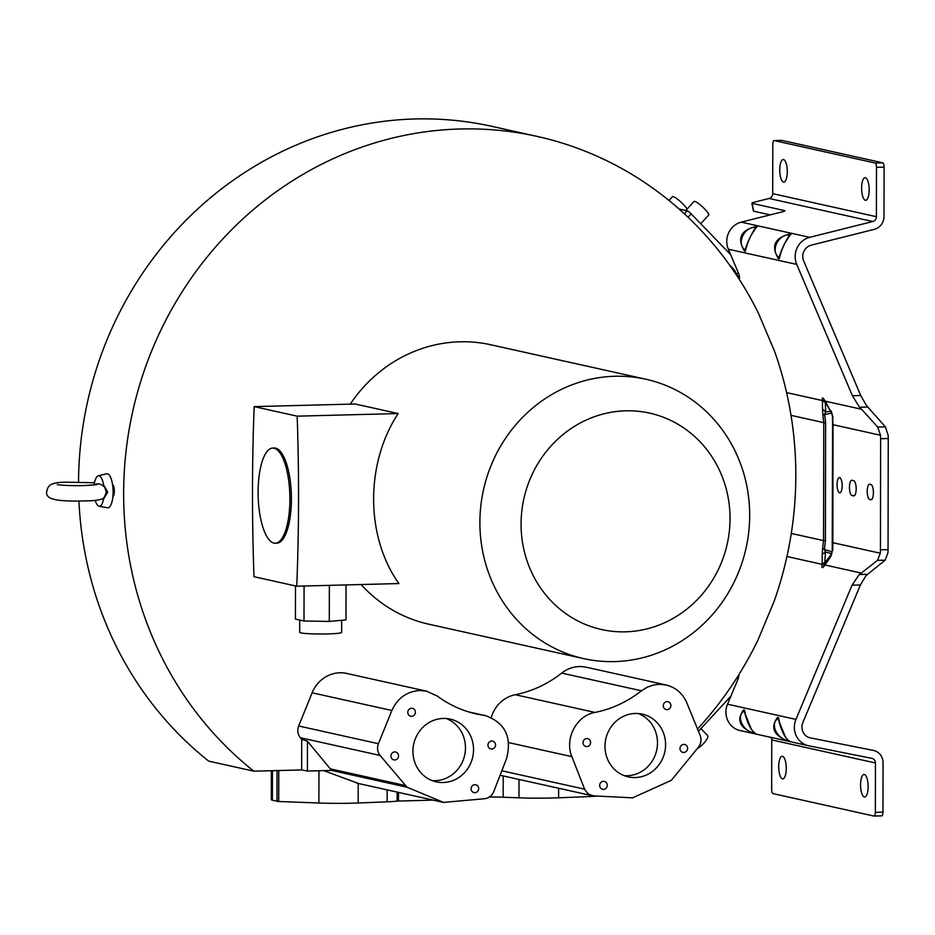 <?xml version="1.0" encoding="UTF-8"?>
<svg xmlns="http://www.w3.org/2000/svg" width="935" height="935" viewBox="0 0 935 935"><rect width="100%" height="100%" fill="white"/><g stroke="black" fill="none" stroke-linecap="round" stroke-linejoin="round"><path stroke-width="1.4" d="M94.19 482.881L95.522 479.316A15.252 5.072 88.5 0 1 98.304 475.798A15.252 5.072 88.5 0 1 99.075 475.798A15.252 5.072 88.5 0 1 103.563 484.856L107.7 492.091L103.54 499.138L106.368 492.184L104.755 487.31C101.307 483.886 97.883 482.986 94.482 484.634C94.073 482.144 94.049 482.273 94.412 485.008M625.749 410.816A110.844 104.159 102.5 0 0 521.075 524.032A110.844 104.159 102.5 0 0 625.363 631.826A110.844 104.159 102.5 0 0 730.036 518.609A110.844 104.159 102.5 0 0 625.749 410.816M614.529 661.594A143.113 134.476 -77.5 0 1 583.732 658.626A143.113 134.476 -77.5 0 1 480.812 505.999A143.113 134.476 -77.5 0 1 615.031 376.256A143.113 134.476 -77.5 0 1 645.828 379.224A143.113 134.476 -77.5 0 1 748.76 531.851A143.113 134.476 -77.5 0 1 614.529 661.594M645.828 379.224L490.77 344.77A143.113 134.476 102.5 0 0 459.973 341.801A143.113 134.476 102.5 0 0 350.274 404.13M361.097 584.539A143.113 134.476 102.5 0 0 428.686 624.171L583.732 658.626M296.746 586.21L398.883 583.557C365.538 536.76 365.117 463.877 398.146 413.55L355.171 404.002L254.18 406.62L297.166 416.168A767.53 255.582 88.5 0 1 296.746 586.21L253.993 576.708A767.097 255.43 88.5 0 1 254.18 406.62M782.501 756.298A11.29 3.763 -91.5 0 0 782.186 756.263A11.29 3.763 -91.5 0 0 778.715 767.191A11.29 3.763 -91.5 0 0 782.455 778.82A11.29 3.763 -91.5 0 0 782.77 778.843A11.29 3.763 -91.5 0 0 786.253 767.927A11.29 3.763 -91.5 0 0 782.501 756.298M783.542 159.558A11.29 3.763 -91.5 0 0 783.226 159.523A11.29 3.763 -91.5 0 0 779.755 170.451A11.29 3.763 -91.5 0 0 783.507 182.08A11.29 3.763 -91.5 0 0 783.81 182.103A11.29 3.763 -91.5 0 0 787.293 171.187A11.29 3.763 -91.5 0 0 783.542 159.558M358.21 783.378L323.767 770.639M272.447 770.697L272.401 800.22L278.712 801.505L318.893 803.013A44.424 3.471 0.1 0 0 352.144 803.177A44.424 3.471 0.1 0 0 358.175 802.978L387.137 801.833A24.883 1.94 0.1 0 0 397.153 801.085L433.232 800.126M112.504 484.283L113.825 486.469L114.409 490.454L113.965 495.047L112.843 497.011M489.414 797.006A28.366 2.221 -179.9 0 1 503.159 797.228L518.995 797.824A44.798 3.495 0.1 0 0 552.527 797.987A44.798 3.495 0.1 0 0 558.604 797.789L589.763 796.55A25 1.952 0.1 0 0 597.43 796.071M697.276 748.631A10.005 2.91 -44.1 0 0 703.786 743.243A10.005 2.91 -44.1 0 0 707.631 735.541L700.911 728.587M700.712 223.734L708.718 215.073A10.005 1.8 -137.2 0 0 704.721 209.031A10.005 1.8 -137.2 0 0 694.039 201.493L685.729 210.48M687.003 209.089A10.005 1.8 -137.2 0 0 683.169 204.239A10.005 1.8 -137.2 0 0 672.487 196.701L668.992 200.487M103.54 499.138A15.252 5.072 88.5 0 1 99.087 506.209L107.455 507.763A17.017 5.668 -91.5 0 0 113.1 492.044A17.017 5.668 -91.5 0 0 106.578 473.823L98.304 475.798M99.087 506.209A15.252 5.072 88.5 0 1 96.13 502.843L95.054 500.365M865.424 177.755A11.29 3.763 -91.5 0 0 865.109 177.72A11.29 3.763 -91.5 0 0 861.626 188.648A11.29 3.763 -91.5 0 0 865.378 200.277A11.29 3.763 -91.5 0 0 865.693 200.3A11.29 3.763 -91.5 0 0 869.164 189.384A11.29 3.763 -91.5 0 0 865.424 177.755M864.372 774.496A11.29 3.763 -91.5 0 0 864.069 774.46A11.29 3.763 -91.5 0 0 860.586 785.377A11.29 3.763 -91.5 0 0 864.337 797.006A11.29 3.763 -91.5 0 0 864.653 797.041A11.29 3.763 -91.5 0 0 868.124 786.125A11.29 3.763 -91.5 0 0 864.372 774.496M822.379 400.566L824.997 402.249C823.209 399.28 823.49 399.339 825.827 402.436L825.301 401.208L861.614 409.273L859.51 407.251L852.393 395.715L796.737 264.406A19.366 18.197 -77.5 0 1 809.652 237.338L872.776 221.525A4.839 4.546 102.5 0 0 876.399 216.71L876.481 167.342L884.089 167.143A4.032 1.344 -91.5 0 0 882.745 162.819L781.753 140.379A4.032 1.344 -91.5 0 0 781.637 140.367A4.032 1.344 -91.5 0 0 781.52 140.379M824.46 400.659L831.367 412.545L826.201 402.938M825.921 562.706L825.009 564.985L825.547 563.209C823.197 566.283 822.917 566.224 824.717 563.022L825.488 551.907L831.484 553.707M839.618 477.528A7.667 2.548 -91.5 0 0 839.408 477.505A7.667 2.548 -91.5 0 0 837.059 484.914A7.667 2.548 -91.5 0 0 839.595 492.803A7.667 2.548 -91.5 0 0 839.805 492.827A7.667 2.548 -91.5 0 0 842.166 485.417A7.667 2.548 -91.5 0 0 839.618 477.528M78.937 500.996A356.562 335.057 102.5 0 0 208.774 761.16L253.864 771.176L301.654 769.937L301.713 739.351L300.369 737.738A11.29 10.601 -77.5 0 1 298.686 725.992L312.138 692.788A32.024 30.095 -77.5 0 1 339.896 672.779A32.024 30.095 -77.5 0 1 346.78 673.445L426.524 691.164L419.628 690.497C406.795 691.479 397.539 698.153 391.87 710.506L378.406 743.711C376.852 748.012 377.413 751.927 380.077 755.445L407.064 787.223L443.541 802.405L484.727 798.7C488.982 798.081 492.009 795.685 493.809 791.513L506.618 758.355C512.053 737.06 505.075 722.837 485.674 715.684L476.429 713.978C462.206 710.775 449.162 704.815 437.311 696.096L426.524 691.164M473.542 749.695A32.141 30.212 -77.3 0 1 436.177 781.835A32.141 30.212 -77.3 0 1 412.931 751.261A32.141 30.212 -77.3 0 1 450.296 719.12A32.141 30.212 -77.3 0 1 473.542 749.695M432.215 780.631A32.141 30.212 102.7 0 0 465.478 747.883A32.141 30.212 102.7 0 0 446.194 718.501M495.562 744.926A4.032 3.787 -77.3 0 1 490.875 748.958A4.032 3.787 -77.3 0 1 487.953 745.125A4.032 3.787 -77.3 0 1 492.64 741.093A4.032 3.787 -77.3 0 1 495.562 744.926M478.685 788.591A4.032 3.787 -77.3 0 1 473.998 792.623A4.032 3.787 -77.3 0 1 471.088 788.789A4.032 3.787 -77.3 0 1 475.775 784.757A4.032 3.787 -77.3 0 1 478.685 788.591M398.52 755.831A4.032 3.787 -77.3 0 1 393.834 759.863A4.032 3.787 -77.3 0 1 390.923 756.029A4.032 3.787 -77.3 0 1 395.61 751.997A4.032 3.787 -77.3 0 1 398.52 755.831M415.397 712.166A4.032 3.787 -77.3 0 1 410.71 716.21A4.032 3.787 -77.3 0 1 407.789 712.365A4.032 3.787 -77.3 0 1 412.475 708.333A4.032 3.787 -77.3 0 1 415.397 712.166M666.036 684.958C675.713 687.389 682.644 693.349 686.816 702.851L700.14 735.366C701.682 739.597 701.11 743.535 698.422 747.194L671.307 780.363L632.563 797.847L593.62 795.872L588.664 794.259L584.866 789.853L571.893 756.66C564.319 738.779 576.463 715.555 595.011 712.435C611.969 708.975 627.443 701.764 641.445 690.801L647.312 687.143L653.775 684.934L659.14 684.291L666.036 684.958L586.292 667.228A32.024 30.095 102.5 0 0 579.396 666.573A32.024 30.095 102.5 0 0 561.701 673.083A116.162 109.161 -77.5 0 1 515.267 694.717A32.024 30.095 102.5 0 0 491.237 717.554M665.591 744.716A32.141 30.2 102.7 0 0 642.333 714.141A32.141 30.2 102.7 0 0 604.992 746.282A32.141 30.2 102.7 0 0 628.25 776.868A32.141 30.2 102.7 0 0 665.591 744.716M638.231 713.522A32.141 30.2 -77.3 0 1 657.504 742.893A32.141 30.2 -77.3 0 1 624.276 775.664M590.604 742.46A4.032 3.787 102.7 0 0 587.683 738.627A4.032 3.787 102.7 0 0 583.008 742.659A4.032 3.787 102.7 0 0 585.918 746.492A4.032 3.787 102.7 0 0 590.604 742.46M607.294 785.26A4.032 3.787 102.7 0 0 604.384 781.415A4.032 3.787 102.7 0 0 599.697 785.458A4.032 3.787 102.7 0 0 602.607 789.292A4.032 3.787 102.7 0 0 607.294 785.26M687.587 748.339A4.032 3.787 102.7 0 0 684.665 744.505A4.032 3.787 102.7 0 0 679.979 748.538A4.032 3.787 102.7 0 0 682.901 752.371A4.032 3.787 102.7 0 0 687.587 748.339M670.886 705.551A4.032 3.787 102.7 0 0 667.976 701.706A4.032 3.787 102.7 0 0 663.289 705.738A4.032 3.787 102.7 0 0 666.211 709.583A4.032 3.787 102.7 0 0 670.886 705.551M94.26 482.764L69.26 482.238C48.433 481.7 48.001 486.586 46.75 491.518C44.962 499.302 56.462 501.721 84.746 500.903C93.231 500.856 99.203 500.155 102.651 498.776L104.743 496.964M103.563 484.856L104.755 487.31M730.644 254.671L691.164 213.87A4.032 0.725 -137.2 0 0 687.131 210.796L679.032 208.996M730.878 696.166L698.457 731.24M271.36 770.721L271.314 799.647A25 1.952 0.1 0 0 272.424 800.22M874.225 816.045L881.611 815.858A4.032 1.344 -91.5 0 0 881.717 815.869A4.032 1.344 -91.5 0 0 882.967 812.141L875.359 812.328L875.44 762.972A4.839 4.546 102.5 0 0 871.841 758.343L808.775 745.791A19.366 18.197 -77.5 0 1 808.401 745.709L739.982 730.515A19.366 18.197 102.5 0 1 727.524 704.195L738.358 678.284L739.094 674.299M738.393 272.962L736.371 273.955L735.81 272.611A12.903 12.132 102.5 0 0 733.297 268.812L729.347 264.722M736.371 273.955L739.643 278.209L739.071 274.551L728.318 249.201A19.366 18.197 102.5 0 1 741.245 222.133L809.652 237.338M276.982 801.4L277.029 770.58M253.864 771.176A356.562 335.057 -77.5 0 1 156.461 339.674A356.562 335.057 -77.5 0 1 537.076 136.393L491.997 126.377A356.562 335.057 102.5 0 0 78.54 482.144M537.076 136.393A356.562 335.057 -77.5 0 1 758.367 313.05L774.589 351.338A356.562 335.057 -77.5 0 1 774.145 601.287L757.794 640.405A356.562 335.057 -77.5 0 1 697.545 729.008M741.245 222.133L782.326 211.836A4.032 0.584 -11.3 0 0 784.944 210.749A4.032 0.584 -11.3 0 0 784.71 210.609L752.114 203.362A4.032 0.584 168.7 0 1 751.88 203.222L753.446 211.053A4.032 0.584 -11.3 0 0 753.68 211.193L770.241 214.875M751.88 203.222A4.032 0.584 168.7 0 1 754.487 202.135L769.084 198.477A4.839 4.546 -77.5 0 0 772.707 193.662L876.399 216.71M876.481 167.342A4.032 1.344 88.5 0 0 875.148 163.017L774.145 140.577A4.032 1.344 88.5 0 0 774.028 140.566A4.032 1.344 88.5 0 0 772.789 144.294L772.707 193.662M875.359 812.328A4.032 1.344 88.5 0 1 874.12 816.068A4.032 1.344 88.5 0 1 874.003 816.056L773 793.605A4.032 1.344 88.5 0 1 771.667 789.292L771.749 739.924A4.839 4.546 -77.5 0 0 771.083 737.423M885.141 560.182L877.474 560.381L880.279 553.216A12.097 4.032 88.5 0 0 880.454 549.815L880.641 438.714A12.097 4.032 88.5 0 0 880.49 435.231L877.708 427.073L885.375 426.874L888.086 435.044A12.097 4.032 -91.5 0 1 888.25 438.515L888.051 549.616A12.097 4.032 -91.5 0 1 887.888 553.017L885.141 560.182L866.009 575.644L860.387 584.971L802.885 722.486A11.29 10.612 102.5 0 0 810.142 737.844A11.29 10.612 102.5 0 0 810.365 737.89L873.43 750.431A12.903 12.132 -77.5 0 1 873.687 750.489A12.903 12.132 -77.5 0 1 883.049 762.773L882.967 812.141M853.597 495.912A7.667 2.548 -91.5 0 0 853.819 495.936A7.667 2.548 -91.5 0 0 856.168 488.526A7.667 2.548 -91.5 0 0 853.632 480.637L852.007 480.274A7.667 2.548 -91.5 0 0 851.797 480.251A7.667 2.548 -91.5 0 0 849.447 487.661A7.667 2.548 -91.5 0 0 851.984 495.562L854.029 495.901M870.836 499.746A7.667 2.548 -91.5 0 0 871.046 499.769A7.667 2.548 -91.5 0 0 873.407 492.359A7.667 2.548 -91.5 0 0 870.871 484.47L869.784 484.225A7.667 2.548 -91.5 0 0 869.573 484.201A7.667 2.548 -91.5 0 0 867.224 491.611A7.667 2.548 -91.5 0 0 869.76 499.512L871.256 499.734M791.29 533.441L823.56 540.605L822.625 548.167L824.401 549.5L825.488 551.907L822.251 554.432L822.169 563.782L825.009 562.496L830.187 555.869M785.33 736.827L777.99 718.606C769.412 723.503 777.265 739.714 788.672 740.578L790.11 741.584L789.198 741.373C773.806 735.868 769.926 727.874 777.546 717.402L778.458 717.601C780.947 730.399 784.827 738.393 790.11 741.584L789.128 740.684L790.11 741.584M751.389 729.277L744.061 711.056C735.471 715.965 743.337 732.175 754.744 733.04L756.181 734.033L755.27 733.835C739.877 728.318 735.985 720.324 743.617 709.852L744.529 710.062C747.007 722.86 750.899 730.843 756.181 734.033L755.199 733.133L756.181 734.033M827.37 405.299L825.289 402.74L825.734 411.961L824.647 414.053L825.617 422.865L825.406 540.839L824.401 549.5L832.138 551.814M788.836 236.45L790.017 235.024C787.773 236.263 779.848 252.976 779.252 257.569L778.797 257.464C770.089 250.592 778.387 234.089 789.561 234.93L790.087 233.995L790.998 234.194C785.657 240.26 781.742 248.453 779.264 258.773L778.352 258.574C770.814 245.893 774.729 237.7 790.087 233.995M754.896 228.9L756.076 227.485C753.832 228.724 745.908 245.438 745.312 250.019L744.856 249.925C736.149 243.053 744.447 226.55 755.62 227.38L756.158 226.445L757.069 226.656C751.717 232.71 747.801 240.903 745.324 251.234L744.412 251.036C736.885 238.355 740.789 230.162 756.158 226.445M825.36 564.483L830.888 556.348L831.846 553.321M831.367 412.545L832.454 416.122L832.571 424.478L832.22 551.054L831.344 553.952L825.324 563.478M830.888 556.348L832.255 551.241M832.758 550.423L832.828 542.674L880.279 553.216M880.49 435.231L833.038 424.689L832.489 415.794M832.991 417.162L831.133 410.956M825.652 401.746L825.301 401.208C822.73 397.165 821.76 396.954 822.379 400.554L824.997 402.249M884.089 167.143L884.007 216.511A12.903 12.132 -77.5 0 1 874.342 229.344L811.229 245.169A11.29 10.612 102.5 0 0 803.679 260.959L860.714 395.505L852.393 395.715M822.625 548.167L822.251 554.432M824.717 563.022L822.169 563.782M822.461 401.045L822.508 409.027L825.734 411.961L830.701 411.271M822.508 409.027L822.858 414.906L831.636 413.095M822.858 414.906L823.758 422.632L791.022 415.35M790.017 235.024L790.998 234.194M779.965 255.021L778.352 258.574M779.252 257.569L779.264 258.773L779.252 257.569M756.076 227.485L757.069 226.656M746.025 247.483L744.412 251.036M745.312 250.019L745.324 251.234L745.312 250.019M885.375 426.874L866.313 405.322L860.714 395.505M877.708 427.073L861.614 409.273M778.446 718.699L778.458 717.601M778.668 719.985L777.546 717.402M744.517 711.161L744.529 710.062M744.728 712.447L743.617 709.852M786.943 556.524L822.099 564.331C821.433 568.503 822.403 568.725 825.009 564.985L861.322 573.05L859.218 574.511L867.516 574.289M877.474 560.381L861.322 573.05M808.401 745.709A19.366 18.197 -77.5 0 1 795.942 719.401L852.054 585.181L859.218 574.511M307.463 741.256L307.405 771.059L332.1 770.417A8.064 7.574 -77.5 0 1 330.324 768.862L307.463 741.256L301.713 739.351M307.405 771.059L301.654 769.937M299.726 620.057L299.703 632.34A20.979 1.636 0.1 0 0 300.906 632.89A20.979 1.636 0.1 0 0 327.682 633.93A20.979 1.636 0.1 0 0 341.661 632.411L341.672 620.302M273.92 543.106A47.591 15.848 -91.5 0 0 275.241 543.235A47.591 15.848 -91.5 0 0 289.85 495.246A47.591 15.848 -91.5 0 0 272.763 448.075A47.591 15.848 -91.5 0 0 258.118 494.089A47.591 15.848 -91.5 0 0 273.92 543.106M346.043 584.924L345.985 619.917L329.284 621.424L304.004 621.015L295.425 619.099L295.483 585.929M275.241 543.235L276.76 543.188A47.591 15.848 -91.5 0 0 291.416 499.15A47.591 15.848 -91.5 0 0 274.294 448.029L272.763 448.075M304.004 621.015L304.074 586.023M329.284 621.424L329.354 585.368M297.166 416.168L398.146 413.55M358.21 783.46L358.175 802.978M558.627 788.24L558.604 797.789M107.7 492.091L106.368 492.184M503.205 775.921L503.159 797.228M518.995 797.824L519.03 779.439M736.675 678.132L738.147 678.787M732.035 268.532L733.297 268.812M735.81 272.611L734.665 272.365M589.763 796.55L589.775 795.159M684.362 213.799L687.131 210.796M691.164 213.87L688.043 217.247M278.77 770.533L278.712 801.505M318.893 803.013L318.952 770.756M398.474 792.401L398.462 801.003M397.153 801.085L397.165 792.12M387.137 801.833L387.16 789.888M752.114 203.362L753.68 211.193M781.753 140.379L774.145 140.577M880.454 549.815L888.051 549.616M888.25 438.515L880.641 438.714M854.648 495.492L851.984 495.562M871.747 499.454L869.76 499.512M833.038 424.689L832.828 542.674M875.44 762.972L771.749 739.924M875.148 163.017L882.745 162.819M825.617 422.865L823.758 422.632L823.56 540.605L825.406 540.839M872.776 221.525L769.084 198.477M867.809 407.029L859.51 407.251M786.592 392.606L822.379 400.554M796.737 264.406L728.318 249.201M852.054 585.181L860.387 584.971M727.524 704.195L795.942 719.401M312.138 692.788L391.87 710.506M378.406 743.711L298.686 725.992M469.3 712.131L483.675 715.322M356.761 783.121L443.541 802.405M331.539 770.428L407.064 787.223M404.913 785.435L330.324 768.862M300.369 737.738L380.077 755.445M561.701 673.083L641.445 690.801M515.267 694.717L595.011 712.435M571.893 756.66L508.722 742.624M501.815 770.779L584.574 789.163M57.304 484.622C63.089 485.487 72.1 485.803 84.349 485.581L96.714 484.692M774.028 140.566L781.637 140.367M881.717 815.869L874.12 816.068M779.206 257.686L779.147 257.838C781.789 249.224 781.905 249.458 784.629 243.567L790.063 234.942M745.265 250.148L745.207 250.299C747.848 241.674 747.965 241.908 750.7 236.029L756.135 227.392M789.935 741.513C788.228 740.859 786.183 738.475 783.822 734.361C782.934 733.204 779.603 725.069 778.329 718.372L778.364 718.477M755.994 733.975C754.288 733.309 752.254 730.925 749.882 726.811C748.993 725.654 745.663 717.531 744.389 710.834L744.424 710.939M357.217 783.238L444.031 802.534M468.388 711.851L485.674 715.684M500.096 775.232L591.972 795.65"/></g></svg>
